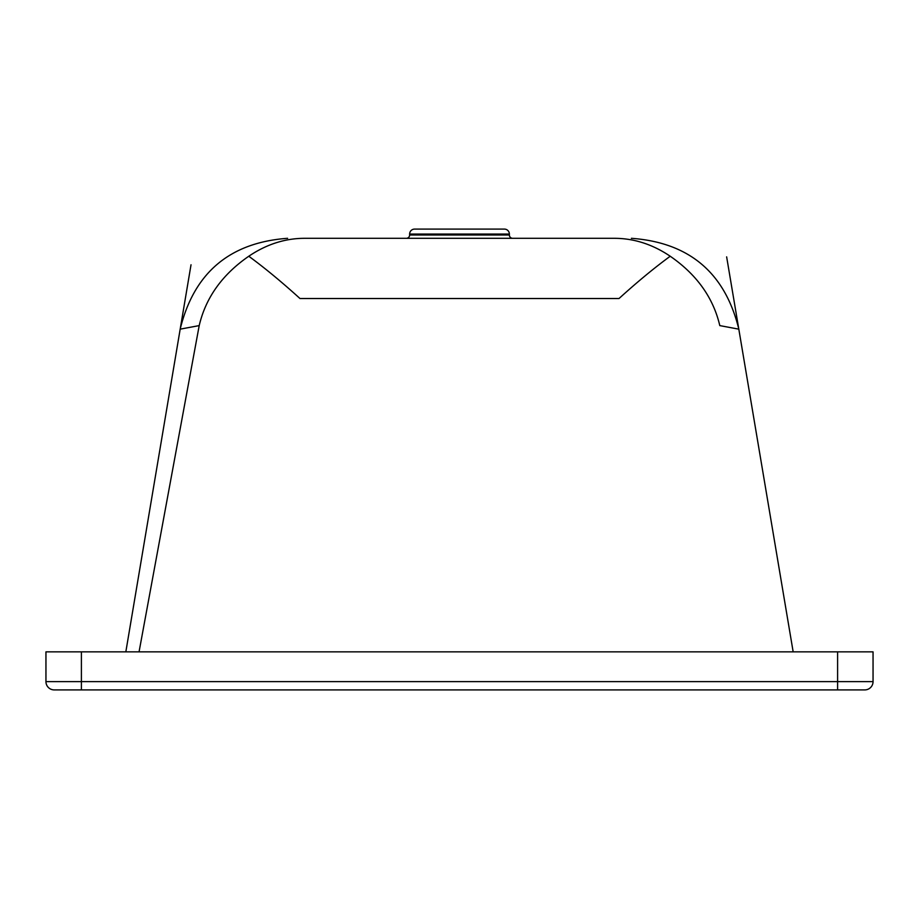 <?xml version="1.0" encoding="UTF-8"?>
<svg xmlns="http://www.w3.org/2000/svg" width="919" height="919" viewBox="0 0 919 919"><rect width="100%" height="100%" fill="white"/><g stroke="black" fill="none" stroke-linecap="round" stroke-linejoin="round"><path stroke-width="1.38" d="M428.782 229.095L490.218 229.095L428.782 229.095M125.834 651.858L180.181 329.151L199.205 325.602C205.753 297.653 222.283 274.528 248.785 256.24C264.638 267.854 281.708 281.949 299.985 298.526L619.015 298.526C637.281 281.949 654.351 267.854 670.215 256.24C696.717 274.54 713.247 297.664 719.795 325.602L738.819 329.163C725.057 272.817 689.25 242.524 631.387 238.308M512.676 238.308A3.308 3.308 0 0 1 509.367 235L409.633 235A3.308 3.308 0 0 1 406.324 238.308M409.633 234.058L509.367 234.058A4.963 4.963 0 0 0 504.405 229.095L414.595 229.095A4.963 4.963 0 0 0 409.633 234.058L409.633 235M509.367 234.058L509.367 235M45.95 681.634L45.95 651.858L873.05 651.858L873.05 681.634A8.271 8.271 0 0 1 864.779 689.905L54.221 689.905A8.271 8.271 0 0 1 45.95 681.634L873.05 681.634M613.501 238.308L305.234 238.308C285.418 238.216 266.602 244.201 248.785 256.24M613.766 238.308C633.582 238.216 652.398 244.201 670.215 256.24M139.056 651.858L199.205 325.602M81.4 651.858L81.4 689.905M837.6 651.858L837.6 689.905M191.026 264.775L180.25 328.738M180.181 329.163C193.955 272.805 229.761 242.524 287.613 238.308M793.166 651.858L726.642 256.861"/></g></svg>
